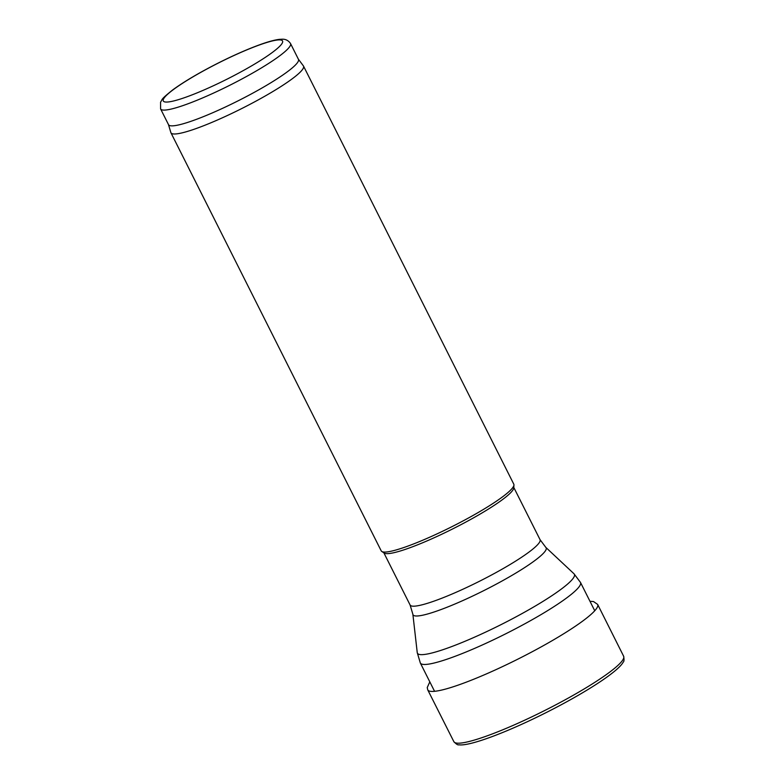 <?xml version="1.0" encoding="UTF-8"?>
<svg xmlns="http://www.w3.org/2000/svg" width="784" height="784" viewBox="0 0 784 784"><rect width="100%" height="100%" fill="white"/><g stroke="black" fill="none" stroke-linecap="round" stroke-linejoin="round"><path stroke-width="1.18" d="M298.4 59.212L303.398 65.895A74.206 10.172 153.3 0 1 303.526 66.101L513.794 484.179A74.206 10.172 153.3 0 1 513.951 485.012L513.765 487.932A72.716 9.967 153.3 0 1 453.123 528.69A72.716 9.967 153.3 0 1 384.248 553.073L381.788 551.475A74.206 10.172 153.3 0 1 381.21 550.858L170.941 132.79A74.206 10.172 153.3 0 1 170.853 132.555L168.462 124.558M513.951 485.012A74.206 10.172 153.3 0 1 452.074 526.603A74.206 10.172 153.3 0 1 381.788 551.475M303.526 66.101A74.206 10.172 153.3 0 1 241.805 108.525A74.206 10.172 153.3 0 1 170.941 132.79M290.531 43.561L298.449 59.319A72.716 9.967 153.3 0 1 237.964 100.901A72.716 9.967 153.3 0 1 168.521 124.676L160.593 108.907L160.573 102.165C162.827 98.911 160.024 100.058 172.676 89.935C184.387 81.399 200.067 72.187 219.706 62.299C234.171 55.086 247.313 49.304 259.132 44.962C267.618 41.846 274.371 39.974 279.398 39.357L282.25 39.2C285.758 39.112 288.512 40.572 290.531 43.561A72.716 9.967 153.3 0 1 230.035 85.142A72.716 9.967 153.3 0 1 160.593 108.907M609.129 675.465A93.59 12.828 -26.7 0 0 623.202 662.147C624.084 661.686 624.24 659.726 623.652 656.267A95.031 13.024 -26.7 0 1 608.982 672.662A95.031 13.024 -26.7 0 1 605.081 675.465A95.031 13.024 -26.7 0 1 513.344 725.298A95.031 13.024 -26.7 0 1 453.858 741.664C456.288 744.192 457.954 745.241 458.856 744.8A93.59 12.828 -26.7 0 0 525.28 722.662A93.59 12.828 -26.7 0 0 608.805 675.71A93.59 12.828 -26.7 0 0 609.129 675.465M173.568 89.454A66.787 9.153 153.3 0 1 276.84 40.082A66.787 9.153 153.3 0 1 218.344 83.418A66.787 9.153 153.3 0 1 173.568 89.454M594.742 610.765L580.493 582.443A89.641 12.279 153.3 0 1 505.935 633.697A89.641 12.279 153.3 0 1 420.332 662.999L434.571 691.321M580.493 582.443L574.006 573.78A87.847 12.034 153.3 0 1 501.309 624.495A87.847 12.034 153.3 0 1 417.245 652.621L420.332 662.999M574.006 573.78L545.84 547.418A74.509 10.212 153.3 0 1 484.169 590.43A74.509 10.212 153.3 0 1 412.874 614.284L417.245 652.621M545.84 547.418L540.039 539.647A72.716 9.967 153.3 0 1 479.543 581.228A72.716 9.967 153.3 0 1 410.101 605.003L412.874 614.284M429.808 681.835L427.241 687.558L427.741 689.861A95.089 13.034 -26.7 0 0 490.284 672.202A95.089 13.034 -26.7 0 0 582.982 620.859A95.089 13.034 -26.7 0 0 597.643 604.415L623.652 656.267M383.856 552.828L410.101 605.003M513.794 487.472L540.039 539.647M427.741 689.861L453.858 741.664M597.643 604.415L593.517 601.553L589.97 601.289"/></g></svg>
